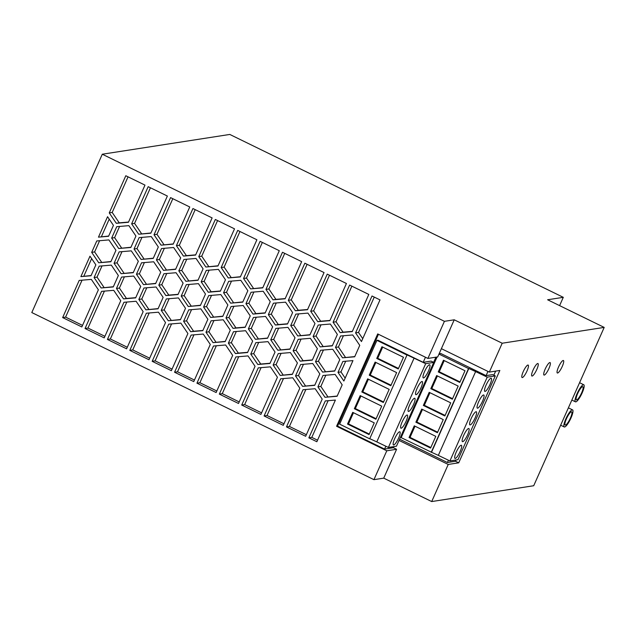 <?xml version="1.0" encoding="UTF-8"?>
<svg xmlns="http://www.w3.org/2000/svg" width="636" height="636" viewBox="0 0 636 636"><rect width="100%" height="100%" fill="white"/><g stroke="black" fill="none" stroke-linecap="round" stroke-linejoin="round"><path stroke-width="0.95" d="M582.29 376.623L579.579 382.705L583.776 384.756A9.5 2.147 116 0 0 577.059 393.684A9.5 2.147 116 0 0 575.445 401.825A9.5 2.147 116 0 0 582.163 392.897A9.5 2.147 116 0 0 583.776 384.756M454.231 319.805L502.194 343.225L489.346 372.092L441.384 348.663L454.231 319.805L444.429 321.323L102.293 154.222L31.8 312.554L373.936 479.655L386.783 450.797L396.594 449.27L393.39 447.712L384.565 449.08L385.837 446.226M441.384 348.663L437.711 356.915L427.901 358.434L377.705 333.916L336.579 426.271L386.783 450.797M448.436 460.218L447.41 462.523L399.583 439.158M487.971 371.424L486.095 375.638L440.756 353.489L439.126 353.743M435.914 357.194L433.617 362.353M502.194 343.225L604.2 327.405L547.604 299.763L563.297 297.33L229.795 134.442L102.293 154.222M604.2 327.405L533.707 485.737L431.701 501.558L383.739 478.137L396.594 449.27M431.701 501.558L448.229 464.455L458.723 462.825L499.84 370.462L489.346 372.092M399.026 440.422L448.229 464.455M393.891 446.599L393.39 447.712M427.901 358.434L444.429 321.323M308.858 437.83L316.855 441.734L335.403 400.076L325.29 400.934L308.858 437.83L311.799 437.377L317.547 440.184M301.663 261.635L282.479 252.261L265.935 289.428L272.979 299.826L285.119 298.793L301.663 261.635M235.876 356.947L219.325 394.105L238.516 403.478L255.06 366.312L248.008 355.914L235.876 356.947M302.577 386.362L314.717 385.337L319.805 373.904L312.753 363.506L300.613 364.539L295.525 375.963L302.577 386.362L314.812 385.122M186.3 284.674L181.212 296.098L188.264 306.496L200.396 305.471L205.484 294.047L198.432 283.648L186.3 284.674M352.972 360.604L342.86 361.463L338.002 372.37L343.877 381.036L352.972 360.604M98.469 237.141L108.581 236.282L113.439 225.375L107.564 216.709L98.469 237.141L108.676 236.067M161.512 248.541L156.424 259.965L163.476 270.364L175.608 269.338L180.696 257.906L173.652 247.507L161.512 248.541M228.221 277.956L240.352 276.93L256.896 239.772L237.713 230.399L221.169 267.557L228.221 277.956L240.448 276.716M264.091 415.968L283.274 425.341L299.826 388.183L292.775 377.784L280.635 378.81L264.091 415.968L267.033 415.515L283.974 423.783M196.031 258.447L183.899 259.472L178.811 270.896L185.855 281.295L197.995 280.269L203.083 268.845L196.031 258.447M228.38 343.17L235.431 353.568L247.563 352.535L252.651 341.111L245.607 330.712L233.468 331.738L228.38 343.17L231.321 342.709L238.373 353.107L247.666 352.32M268.336 314.629L275.388 325.028L287.52 323.994L292.608 312.57L285.564 302.172L273.424 303.197L268.336 314.629L271.278 314.168L278.33 324.567L287.623 323.78M141.534 262.811L136.446 274.235L143.498 284.634L155.629 283.608L160.717 272.184L153.674 261.786L141.534 262.811M156.074 286.987L143.943 288.013L138.855 299.437L145.898 309.835L158.038 308.81L163.126 297.386L156.074 286.987M91.004 275.754L95.861 264.846L89.986 256.181L80.891 276.612L91.004 275.754M250.6 288.895L262.74 287.862L279.284 250.703L260.1 241.33L243.548 278.496L250.6 288.895L262.835 287.647M220.374 291.201L225.462 279.776L218.418 269.378L206.279 270.403L201.191 281.827L208.242 292.226L220.374 291.201M151.265 236.576L139.133 237.61L134.045 249.034L141.089 259.432L153.228 258.407L158.316 246.975L151.265 236.576M116.746 226.678L111.658 238.103L118.709 248.501L130.849 247.476L135.937 236.043L128.885 225.645L116.746 226.678M277.789 350.229L289.929 349.204L295.017 337.772L287.965 327.373L275.833 328.407L270.745 339.831L277.789 350.229L290.024 348.989M293.124 350.762L300.176 361.161L312.308 360.135L317.396 348.703L310.352 338.304L298.212 339.338L293.124 350.762L296.066 350.309L303.118 360.707L312.403 359.92M240.798 280.309L228.658 281.335L223.57 292.759L230.622 303.157L242.761 302.132L247.849 290.708L240.798 280.309M322.555 372.092L334.695 371.066L339.783 359.634L332.731 349.236L320.592 350.269L315.504 361.693L322.555 372.092L334.79 370.852M361.455 341.556L380.002 299.898L372.012 295.994L355.58 332.89L361.455 341.556M245.957 303.698L253.009 314.097L265.14 313.063L270.228 301.639L263.177 291.24L251.045 292.266L245.957 303.698L248.899 303.237L255.95 313.635L265.236 312.848M168.723 324.145L152.179 361.312L171.362 370.677L187.906 333.518L180.863 323.12L168.723 324.145M191.11 335.077L174.566 372.243L193.749 381.608L210.293 344.45L203.242 334.051L191.11 335.077M148.983 359.745L165.527 322.587L158.475 312.189L146.344 313.214L129.8 350.372L148.983 359.745M118.36 275.515L111.308 265.117L99.176 266.15L94.088 277.574L101.132 287.973L113.272 286.947L118.36 275.515M85.033 328.51L104.217 337.883L120.761 300.725L113.717 290.326L101.577 291.352L85.033 328.51L87.975 328.057L104.908 336.325M211.088 320.806L206 332.238L213.044 342.637L225.184 341.604L230.272 330.179L223.22 319.781L211.088 320.806M167.371 196.039L148.18 186.674L131.636 223.832L138.688 234.231L150.827 233.205L167.371 196.039M126.604 348.814L143.148 311.656L136.096 301.257L123.956 302.283L107.412 339.441L126.604 348.814M62.654 317.579L81.837 326.952L98.381 289.793L91.33 279.395L79.198 280.42L62.654 317.579L65.595 317.125L82.529 325.394M205.833 267.025L217.973 265.999L234.517 228.841L215.334 219.468L198.79 256.626L205.833 267.025L218.069 265.784M144.984 185.108L125.801 175.743L109.257 212.901L116.309 223.3L128.44 222.274L144.984 185.108M108.907 239.915L96.767 240.949L91.679 252.373L98.731 262.771L110.871 261.746L115.951 250.314L108.907 239.915M183.104 283.115L176.053 272.717L163.913 273.742L158.833 285.166L165.877 295.565L178.016 294.54L183.104 283.115M342.534 357.822L354.673 356.796L359.761 345.364L352.71 334.965L340.57 335.999L335.49 347.423L342.534 357.822L354.769 356.581M250.767 354.101L257.811 364.5L269.95 363.466L275.038 352.042L267.987 341.643L255.855 342.669L250.767 354.101L253.708 353.64L260.752 364.038L270.046 363.251M225.629 344.982L213.489 346.016L196.945 383.174L216.129 392.539L232.673 355.381L225.629 344.982M258.256 367.878L241.712 405.037L260.895 414.41L277.439 377.243L270.387 366.845L258.256 367.878M305.662 436.272L322.206 399.114L315.154 388.715L303.022 389.741L286.478 426.899L305.662 436.272M342.184 384.836L335.132 374.437L323.001 375.471L317.913 386.895L324.964 397.293L337.096 396.268L342.184 384.836M318.191 325.068L313.103 336.492L320.154 346.89L332.286 345.865L337.374 334.433L330.33 324.034L318.191 325.068M253.446 317.475L248.358 328.899L255.41 339.298L267.541 338.265L272.629 326.84L265.586 316.442L253.446 317.475M202.805 330.672L207.893 319.248L200.841 308.85L188.701 309.875L183.613 321.299L190.665 331.698L202.805 330.672M329.885 320.663L346.429 283.497L327.246 274.132L310.702 311.29L317.746 321.689L329.885 320.663M352.265 331.595L368.808 294.428L349.625 285.063L333.081 322.221L340.133 332.62L352.265 331.595M278.234 353.608L273.146 365.032L280.198 375.431L292.329 374.405L297.417 362.973L290.374 352.575L278.234 353.608M133.25 272.677L138.338 261.253L131.286 250.854L119.155 251.88L114.067 263.304L121.11 273.703L133.25 272.677M116.468 288.505L123.519 298.904L135.651 297.879L140.739 286.446L133.695 276.048L121.556 277.081L116.468 288.505L119.409 288.052L126.461 298.451L135.746 297.664M210.643 317.436L222.783 316.402L227.871 304.978L220.819 294.579L208.68 295.605L203.592 307.037L210.643 317.436L222.878 316.187M288.315 300.359L295.366 310.758L307.498 309.724L324.05 272.566L304.859 263.201L288.315 300.359L291.256 299.898L298.308 310.296L307.593 309.509M245.162 327.333L250.25 315.909L243.198 305.511L231.067 306.536L225.979 317.968L233.022 328.367L245.162 327.333M307.943 313.103L295.812 314.128L290.724 325.56L297.767 335.959L309.907 334.926L314.995 323.501L307.943 313.103M176.403 245.695L183.454 256.093L195.586 255.068L212.13 217.91L192.947 208.536L176.403 245.695L179.344 245.242L186.396 255.64L195.681 254.853M173.207 244.137L189.751 206.978L170.567 197.605L154.023 234.764L161.067 245.162L173.207 244.137M185.505 308.317L178.462 297.918L166.322 298.944L161.234 310.368L168.286 320.767L180.417 319.741L185.505 308.317M336.579 426.271L337.565 426.12L384.565 449.08M486.095 375.638L492.669 374.612L495.285 375.9L457.984 459.677L449.922 460.933L487.232 377.148L495.285 375.9M458.723 462.825L455.519 461.259L447.41 462.523M455.519 461.259L456.099 459.971M493.846 375.192L495.659 371.114M383.739 478.137L373.936 479.655M337.565 426.12L378.452 334.282M406.992 355.047L369.691 438.832L406.992 355.047L376.933 340.363L377.911 340.212L423.194 362.329L425.46 357.241M407.286 354.999L425.691 363.665L433.752 362.417L431.065 361.105L423.194 362.329M523.261 371.591A6.94 1.566 -64 0 1 528.166 365.064A6.94 1.566 -64 0 1 526.99 371.011A6.94 1.566 -64 0 1 522.077 377.538A6.94 1.566 -64 0 1 523.261 371.591M533.071 370.065A6.94 1.566 -64 0 1 537.977 363.546A6.94 1.566 -64 0 1 536.792 369.492A6.94 1.566 -64 0 1 531.887 376.019A6.94 1.566 -64 0 1 533.071 370.065M548.908 368.53A6.94 1.566 -64 0 1 544.003 375.057A6.94 1.566 -64 0 1 545.179 369.111A6.94 1.566 -64 0 1 550.092 362.584A6.94 1.566 -64 0 1 548.908 368.53M562.24 366.463A6.94 1.566 -64 0 1 557.335 372.99A6.94 1.566 -64 0 1 558.511 367.044A6.94 1.566 -64 0 1 563.424 360.517A6.94 1.566 -64 0 1 562.24 366.463M563.297 297.33L559.601 305.622M565.873 418.822A9.5 2.147 116 0 0 564.251 426.963A9.5 2.147 116 0 0 570.969 418.027A9.5 2.147 116 0 0 572.591 409.894A9.5 2.147 116 0 0 565.873 418.822M570.381 418.122A7.306 1.646 -64 0 1 565.213 424.991A7.306 1.646 -64 0 1 566.461 418.727A7.306 1.646 -64 0 1 571.629 411.866A7.306 1.646 -64 0 1 570.381 418.122M581.574 392.984A7.306 1.646 -64 0 1 576.407 399.853A7.306 1.646 -64 0 1 577.647 393.597A7.306 1.646 -64 0 1 582.815 386.728A7.306 1.646 -64 0 1 581.574 392.984M398.494 368.443L377.712 358.299L382.689 347.121M460.027 381.926L439.245 371.774L444.222 360.596M471.141 418.639A7.306 1.646 -64 0 1 476.308 411.77A7.306 1.646 -64 0 1 475.068 418.035A7.306 1.646 -64 0 1 469.901 424.904A7.306 1.646 -64 0 1 471.141 418.639M486.063 385.13A7.306 1.646 -64 0 1 491.231 378.261A7.306 1.646 -64 0 1 489.99 384.518A7.306 1.646 -64 0 1 484.823 391.386A7.306 1.646 -64 0 1 486.063 385.13M456.219 452.156A7.306 1.646 -64 0 1 461.394 445.287A7.306 1.646 -64 0 1 460.146 451.544A7.306 1.646 -64 0 1 454.978 458.413A7.306 1.646 -64 0 1 456.219 452.156M478.606 401.88A7.306 1.646 -64 0 1 483.773 395.012A7.306 1.646 -64 0 1 482.525 401.276A7.306 1.646 -64 0 1 477.358 408.145A7.306 1.646 -64 0 1 478.606 401.88M463.684 435.398A7.306 1.646 -64 0 1 468.851 428.529A7.306 1.646 -64 0 1 467.603 434.786A7.306 1.646 -64 0 1 462.436 441.654A7.306 1.646 -64 0 1 463.684 435.398M438.331 455.368L431.518 452.26L468.819 368.483L475.633 371.583L438.331 455.368L449.922 460.933M475.633 371.583L487.232 377.148M431.518 452.26L401.165 437.632L437.059 357.011M444.874 415.96L450.717 402.842L429.181 392.333L423.345 405.442L444.874 415.96M458.174 386.092L436.646 375.574L430.81 388.683L452.339 399.201L458.174 386.092M443.475 360.23L438.268 371.925L459.796 382.443L465.003 370.748L443.475 360.23M414.267 425.842L409.051 437.544L430.588 448.054L435.795 436.36L414.267 425.842M443.252 419.601L421.724 409.091L415.888 422.201L437.417 432.711L443.252 419.601M438.967 354.085L468.525 368.522L431.224 452.307M376.735 358.45L398.263 368.967L403.47 357.265L381.942 346.747L376.735 358.45L377.712 358.299M445.105 415.435L424.331 405.291L423.345 405.442M424.331 405.291L429.936 392.698M439.245 371.774L438.268 371.925M415.888 422.201L416.866 422.05L422.471 409.457M437.648 432.194L416.866 422.05M430.818 447.537L410.037 437.393L415.014 426.207M369.278 434.062L348.504 423.91L353.481 412.732M409.051 437.544L410.037 437.393M452.57 398.685L431.788 388.532L437.393 375.94M369.27 375.208L390.806 385.718L396.641 372.609L375.113 362.091L369.27 375.208L370.255 375.057L375.86 362.456M391.037 385.201L370.255 375.057M431.788 388.532L430.81 388.683M394.686 438.673A7.306 1.646 -64 0 1 399.853 431.804A7.306 1.646 -64 0 1 398.613 438.069A7.306 1.646 -64 0 1 393.445 444.938A7.306 1.646 -64 0 1 394.686 438.673M417.073 388.405A7.306 1.646 -64 0 1 422.24 381.536A7.306 1.646 -64 0 1 420.992 387.793A7.306 1.646 -64 0 1 415.825 394.662A7.306 1.646 -64 0 1 417.073 388.405M402.151 421.914A7.306 1.646 -64 0 1 407.318 415.046A7.306 1.646 -64 0 1 406.07 421.31A7.306 1.646 -64 0 1 400.903 428.179A7.306 1.646 -64 0 1 402.151 421.914M409.608 405.164A7.306 1.646 -64 0 1 414.775 398.295A7.306 1.646 -64 0 1 413.535 404.552A7.306 1.646 -64 0 1 408.368 411.42A7.306 1.646 -64 0 1 409.608 405.164M424.53 371.647A7.306 1.646 -64 0 1 429.698 364.778A7.306 1.646 -64 0 1 428.449 371.042A7.306 1.646 -64 0 1 423.282 377.911A7.306 1.646 -64 0 1 424.53 371.647M425.691 363.665L388.389 447.45L396.451 446.202L433.752 362.417M414.1 358.1L376.798 441.885L388.389 447.45M376.798 441.885L369.985 438.784M369.691 438.832L339.632 424.148L376.933 340.363M352.726 412.367L347.518 424.061L369.047 434.579L374.254 422.876L352.726 412.367M381.719 406.126L360.191 395.608L354.347 408.717L375.884 419.235L381.719 406.126M383.341 402.477L389.176 389.367L367.648 378.849L361.812 391.959L383.341 402.477M348.504 423.91L347.518 424.061M376.115 418.719L355.333 408.566L354.347 408.717M355.333 408.566L360.938 395.974M383.572 401.96L362.79 391.808L361.812 391.959M362.79 391.808L368.403 379.215M328.136 400.696L311.799 437.377M265.935 289.428L268.877 288.967L275.929 299.365L285.214 298.578M284.729 253.367L268.877 288.967M272.979 299.826L275.929 299.365M219.325 394.105L222.274 393.644L239.208 401.92M238.723 356.701L222.274 393.644M295.525 375.963L298.475 375.51L305.519 385.909M303.459 364.293L298.475 375.51M188.264 306.496L200.491 305.256M181.212 296.098L184.154 295.645L191.205 306.043M189.146 284.435L184.154 295.645M338.002 372.37L340.944 371.909L345.165 378.134M345.706 361.216L340.944 371.909M109.217 219.15L101.41 236.679M163.476 270.364L175.711 269.123M156.424 259.965L159.366 259.512L166.417 269.91M164.358 248.294L159.366 259.512M221.169 267.557L224.111 267.104L231.162 277.503M239.963 231.496L224.111 267.104M283.481 378.571L267.033 415.515M185.855 281.295L198.09 280.055M178.811 270.896L181.753 270.443L188.797 280.842M186.746 259.234L181.753 270.443M236.314 331.499L231.321 342.709M235.431 353.568L238.373 353.107M276.27 302.959L271.278 314.168M275.388 325.028L278.33 324.567M143.498 284.634L155.725 283.394M136.446 274.235L139.387 273.782L146.439 284.181M144.38 262.573L139.387 273.782M145.898 309.835L158.133 308.595M138.855 299.437L141.796 298.984L148.84 309.382M146.789 287.774L141.796 298.984M80.891 276.612L91.099 275.539M91.64 258.621L83.833 276.151M243.548 278.496L246.498 278.035L253.541 288.434M262.35 242.435L246.498 278.035M201.191 281.827L204.132 281.374L211.184 291.773L220.469 290.986M209.125 270.165L204.132 281.374M208.242 292.226L211.184 291.773M141.089 259.432L153.324 258.192M134.045 249.034L136.986 248.581L144.038 258.979M141.979 237.363L136.986 248.581M118.709 248.501L130.944 247.253M111.658 238.103L114.607 237.641L121.651 248.04M119.592 226.432L114.607 237.641M270.745 339.831L273.687 339.378L280.73 349.768M278.679 328.16L273.687 339.378M301.059 339.091L296.066 350.309M300.176 361.161L303.118 360.707M230.622 303.157L242.857 301.917M223.57 292.759L226.519 292.306L233.563 302.704M231.504 281.096L226.519 292.306M315.504 361.693L318.453 361.24L325.497 371.639M323.438 350.023L318.453 361.24M355.58 332.89L358.521 332.437L362.743 338.662M374.262 297.091L358.521 332.437M253.891 292.027L248.899 303.237M253.009 314.097L255.95 313.635M152.179 361.312L155.12 360.851L172.054 369.126M171.569 323.907L155.12 360.851M174.566 372.243L177.508 371.782L194.441 380.058M193.956 334.838L177.508 371.782M129.8 350.372L132.741 349.919L149.675 358.187M149.19 312.976L132.741 349.919M101.132 287.973L113.367 286.733M94.088 277.574L97.03 277.121L104.081 287.52M102.022 265.904L97.03 277.121M104.423 291.113L87.975 328.057M213.044 342.637L225.279 341.389M206 332.238L208.942 331.777L215.994 342.176M213.935 320.568L208.942 331.777M138.688 234.231L150.923 232.991M131.636 223.832L134.578 223.379L141.629 233.778M150.43 187.771L134.578 223.379M107.412 339.441L110.354 338.988L127.295 347.256M126.81 302.044L110.354 338.988M82.044 280.182L65.595 317.125M198.79 256.626L201.731 256.173L208.775 266.571M217.584 220.565L201.731 256.173M109.257 212.901L112.198 212.448L119.25 222.846L128.536 222.059M128.051 176.84L112.198 212.448M116.309 223.3L119.25 222.846M98.731 262.771L110.966 261.531M91.679 252.373L94.621 251.92L101.673 262.318M99.614 240.702L94.621 251.92M158.833 285.166L161.775 284.713L168.818 295.112L178.112 294.325M166.767 273.504L161.775 284.713M165.877 295.565L168.818 295.112M335.49 347.423L338.432 346.97L345.475 357.368M343.416 335.752L338.432 346.97M257.811 364.5L260.752 364.038M258.701 342.43L253.708 353.64M196.945 383.174L199.887 382.713L216.82 390.989M216.335 345.769L199.887 382.713M241.712 405.037L244.653 404.583L261.587 412.851M261.102 367.632L244.653 404.583M286.478 426.899L289.42 426.446L306.353 434.714M305.868 389.502L289.42 426.446M324.964 397.293L337.191 396.053M317.913 386.895L320.854 386.442L327.906 396.84M325.847 375.224L320.854 386.442M320.154 346.89L332.382 345.642M313.103 336.492L316.044 336.031L323.096 346.429M321.037 324.821L316.044 336.031M255.41 339.298L267.637 338.05M248.358 328.899L251.3 328.438L258.351 338.837M256.292 317.229L251.3 328.438M183.613 321.299L186.563 320.846L193.606 331.245L202.9 330.458M191.547 309.637L186.563 320.846M190.665 331.698L193.606 331.245M310.702 311.29L313.643 310.829L320.687 321.228L329.981 320.441M329.496 275.229L313.643 310.829M317.746 321.689L320.687 321.228M333.081 322.221L336.023 321.768L343.074 332.167L352.36 331.38M351.875 286.16L336.023 321.768M340.133 332.62L343.074 332.167M280.198 375.431L292.425 374.183M273.146 365.032L276.088 364.571L283.139 374.97M281.08 353.362L276.088 364.571M121.11 273.703L133.345 272.462M114.067 263.304L117.008 262.851L124.052 273.249M122.001 251.641L117.008 262.851M124.402 276.835L119.409 288.052M123.519 298.904L126.461 298.451M203.592 307.037L206.533 306.576L213.585 316.974M211.526 295.366L206.533 306.576M307.109 264.298L291.256 299.898M295.366 310.758L298.308 310.296M225.979 317.968L228.92 317.507L235.972 327.906L245.258 327.119M233.913 306.298L228.92 317.507M233.022 328.367L235.972 327.906M297.767 335.959L310.002 334.711M290.724 325.56L293.665 325.099L300.709 335.498M298.658 313.89L293.665 325.099M195.196 209.634L179.344 245.242M183.454 256.093L186.396 255.64M161.067 245.162L173.302 243.922M154.023 234.764L156.965 234.31L164.016 244.709M172.817 198.702L156.965 234.31M168.286 320.767L180.513 319.526M161.234 310.368L164.175 309.915L171.227 320.313M169.168 298.705L164.175 309.915M559.903 426.907L560.658 425.206L564.251 426.963M575.445 401.825L571.851 400.068L568.385 407.843L572.591 409.894"/></g></svg>
